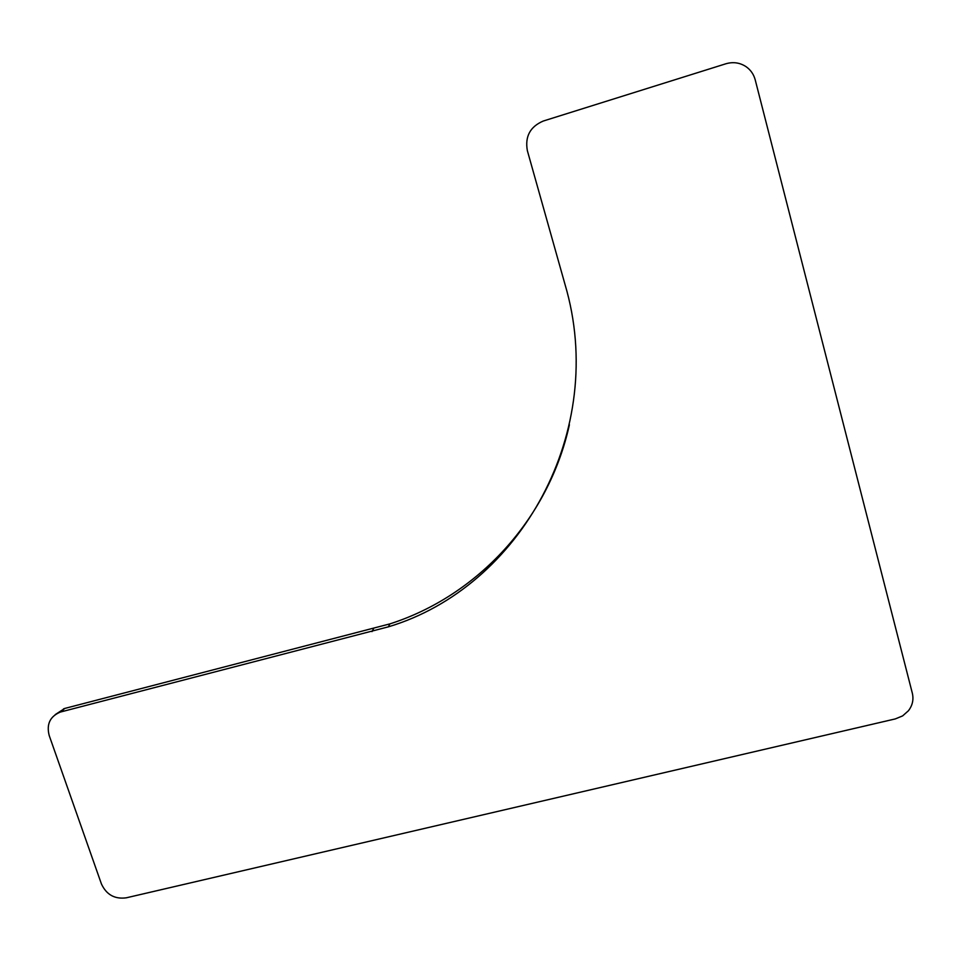 <?xml version="1.0" encoding="UTF-8"?>
<svg xmlns="http://www.w3.org/2000/svg" width="961" height="961" viewBox="0 0 961 961"><rect width="100%" height="100%" fill="white"/><g stroke="black" fill="none" stroke-linecap="round" stroke-linejoin="round"><path stroke-width="1.44" d="M912.337 693.229C913.815 699.584 912.506 705.434 908.409 710.78L902.631 715.897L895.34 718.9L126.239 897.826C114.683 899.34 106.407 894.691 101.41 883.904L49.203 735.525C46.308 724.21 50.032 716.389 60.387 712.053L388.388 626.836C520.586 587.243 608.409 430.852 564.984 284.324L527.361 150.673C524.826 136.546 530.124 126.672 543.265 121.038L725.843 63.786C733.159 61.66 739.91 62.633 746.084 66.681C750.697 69.937 753.736 74.333 755.226 79.883L912.337 693.229M569.405 424.762C548.455 519.757 477.052 596.012 389.902 623.881L64.639 708.473L55.197 714.624M61.192 711.825L64.639 708.473M373.589 628.65L371.979 631.617M60.387 712.053L63.834 708.701M388.388 626.836L389.902 623.881"/></g></svg>
